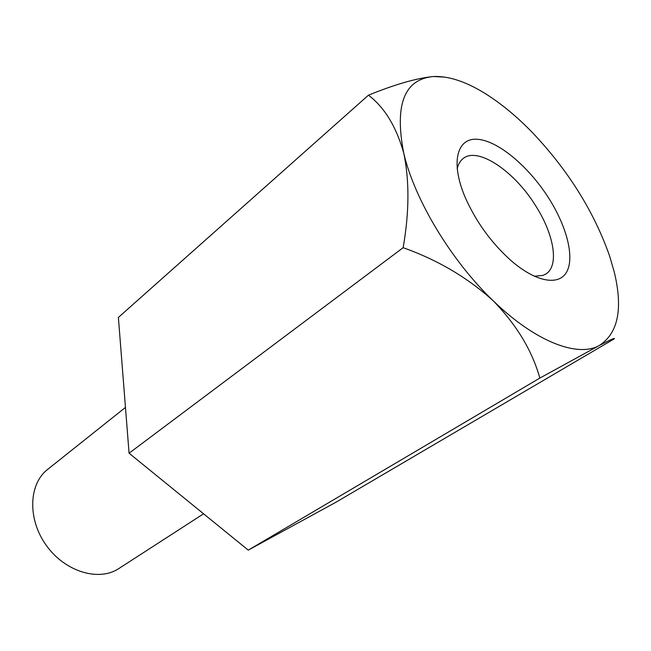 <?xml version="1.0" encoding="UTF-8"?>
<svg xmlns="http://www.w3.org/2000/svg" width="651" height="651" viewBox="0 0 651 651"><rect width="100%" height="100%" fill="white"/><g stroke="black" fill="none" stroke-linecap="round" stroke-linejoin="round"><path stroke-width="0.98" d="M368.442 95.184C395.279 84.28 416.974 78.055 433.533 76.517C449.052 75.898 466.694 81.839 486.468 94.338C502.1 104.306 517.529 117.164 532.754 132.918C568.421 170.668 594.062 211.778 609.694 256.25L614.316 272.273C623.129 309.038 618.084 333.467 599.18 345.575C610.923 339.472 615.87 337.275 614.031 338.976L335.656 502.393L248.259 550.136L129.069 453.218L118.384 317.428L368.442 95.184C384.481 107.293 396.239 126.571 403.726 153.026C394.343 104.648 404.279 79.145 433.533 76.517L445.032 77.119M403.14 247.689C437.749 259.993 467.817 277.733 493.336 300.917C516.658 324.947 532.16 350.669 539.842 378.085L599.18 345.575C577.657 357.7 535.415 341.791 493.336 300.917C451.233 260.782 414.337 199.328 403.726 153.026C409.52 180.701 409.324 212.25 403.14 247.689L129.069 453.218M248.259 550.136L539.842 378.085M549.68 199.67C567.045 227.63 574.573 257.462 566.744 271.841C558.997 286.253 535.521 282.233 510.27 259.92C490.716 242.115 475.621 221.104 464.985 196.895C450.053 161.546 457.271 136.897 478.404 139.363C499.447 141.536 530.028 167.95 549.68 199.67M203.576 513.802L118.897 568.51C98.936 581.864 65.157 571.887 46.359 545.473C27.318 519.229 28.636 484.035 47.669 469.379L125.464 407.42M534.292 276.268L543.146 275.365L545.969 273.933C559.193 265.665 554.156 235.182 536.424 206.994C515.291 171.856 477.907 146.093 463.089 158.592C460.167 160.887 458.19 164.329 457.157 168.918"/></g></svg>
